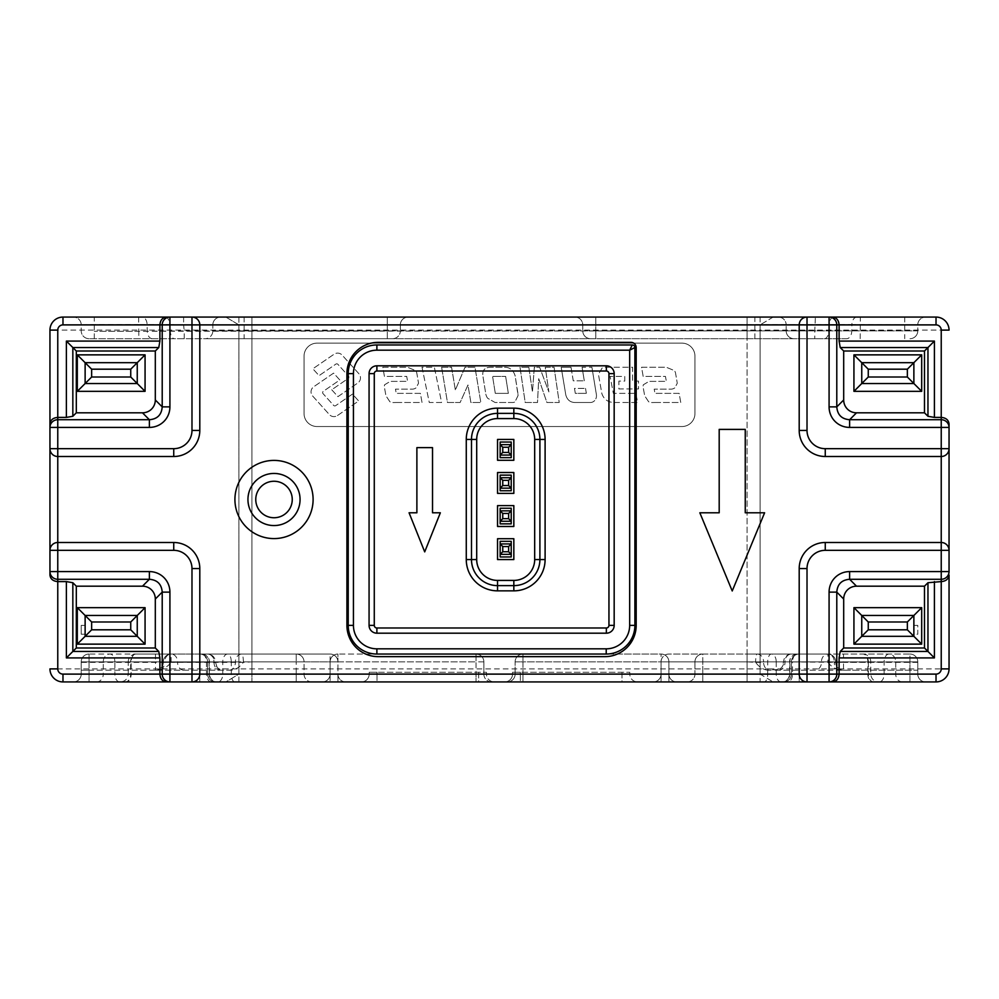 <?xml version="1.0" encoding="UTF-8"?>
<svg xmlns="http://www.w3.org/2000/svg" width="999" height="999" viewBox="0 0 999 999"><rect width="100%" height="100%" fill="white"/><g stroke="black" fill="none" stroke-linecap="round" stroke-linejoin="round"><path stroke-width="0.75" stroke-dasharray="5 3.75" d="M606.218 648.826A23.452 23.452 0 0 0 629.67 625.374L629.67 350.174L376.885 350.174A23.452 23.452 0 0 0 353.434 373.626L353.434 625.374A23.452 23.452 0 0 0 376.885 648.826L606.218 648.826L606.218 654.045A28.671 28.671 0 0 0 634.889 625.374L634.889 347.565L629.67 350.174M378.184 656.643A31.269 31.269 0 0 1 346.915 625.374L346.915 373.626A31.269 31.269 0 0 1 378.184 342.357L630.981 342.357A5.207 5.207 0 0 1 636.188 347.565L636.188 625.374A31.269 31.269 0 0 1 604.919 656.643L378.184 656.643M824.512 338.698A7.817 4.133 -90 0 0 828.633 331.293L829.382 324.488L851.885 324.488L851.747 331.293A7.817 5.07 90 0 1 846.677 338.698L205.007 338.698L251.923 338.698L251.923 330.881L387.312 330.881L387.312 324.887L238.886 324.887L225.861 317.07L251.923 317.07L220.654 317.07L408.154 317.07L169.917 317.07M846.677 338.698L89.036 338.698L392.52 338.698L251.923 338.698L251.923 324.887L760.114 324.887L251.923 324.887L251.923 330.881L212.824 330.881L212.824 324.887L212.824 330.881A7.817 7.817 0 0 1 205.007 338.698A7.817 7.817 0 0 0 212.824 330.881L747.077 330.881L747.077 324.887L595.791 324.887L829.382 324.488A7.817 4.158 90 0 1 833.528 317.07L73.402 317.07L138.674 317.07L138.674 324.488L169.618 324.488L170.367 331.293A7.817 4.133 90 0 0 174.488 338.698M582.767 324.887L582.767 330.881L582.767 324.887A7.817 7.817 0 0 0 574.949 317.07L595.791 317.07L574.949 317.07A7.817 7.817 0 0 1 582.767 324.887L595.791 324.887L595.791 330.881L595.791 324.887L582.767 324.887A7.817 7.817 0 0 0 574.949 317.07A7.817 7.817 0 0 1 582.767 324.887M152.323 338.698A7.817 5.07 -90 0 1 147.253 331.293L147.115 324.488A7.817 5.07 -90 0 0 142.045 317.07L138.674 317.07M829.083 317.07L225.861 317.07L238.886 324.887L747.077 324.887L747.077 330.881L786.176 330.881L786.176 324.887L786.176 330.881A7.817 7.817 0 0 0 793.993 338.698A7.817 7.817 0 0 1 786.176 330.881L747.077 330.881L747.077 338.698L747.077 330.881L582.767 330.881A7.817 7.817 0 0 0 590.584 338.698A7.817 7.817 0 0 1 582.767 330.881L595.791 330.881L595.791 338.698L595.791 330.881L814.784 330.881L814.784 338.698M183.616 317.07L183.616 324.887L169.618 324.488A7.817 4.158 -90 0 0 165.472 317.07L142.045 317.07M96.541 681.93A7.817 6.731 -90 0 0 103.272 674.113L81.219 674.113L89.036 674.113L81.219 674.113L81.219 661.862L89.036 661.862L89.036 674.113L89.036 661.862L199.8 661.862L199.8 674.113L89.036 674.113L89.036 681.93L89.036 674.113L81.219 674.113A7.817 7.817 0 0 1 73.402 681.93L215.434 681.93A7.817 7.817 0 0 1 207.617 674.113L207.617 661.862A7.817 7.817 0 0 0 199.8 654.045L89.036 654.045A7.817 7.817 0 0 0 81.219 661.862L81.219 670.204L89.036 670.204L81.219 670.204L81.219 674.113L81.219 661.862L81.219 674.113A7.817 7.817 0 0 1 73.402 681.93A7.817 7.817 0 0 0 81.219 674.113A7.817 7.817 0 0 1 73.402 681.93L330.107 681.93L238.886 681.93L238.886 330.107L49.95 330.107A13.024 13.024 0 0 1 62.974 317.07L936.026 317.07A13.024 13.024 0 0 1 949.05 330.107L760.114 330.107L760.114 681.93L773.139 681.93L653.259 681.93L925.598 681.93L687.137 681.93L702.772 681.93L702.772 674.113L702.772 681.93L760.114 681.93L760.114 674.113L773.139 681.93L760.114 674.113L760.114 324.887L760.114 674.113L251.923 674.113L867.844 674.113A7.817 4.883 -90 0 0 872.726 681.93M747.077 317.07L251.923 317.07L773.139 317.07L747.077 317.07L747.077 324.887L786.176 324.887L747.077 324.887L747.077 317.07L747.077 674.113L747.077 317.07M856.955 317.07A7.817 5.07 90 0 0 851.885 324.488L917.781 324.887L917.781 330.881L917.781 324.887A7.817 7.817 0 0 1 925.598 317.07A7.817 7.817 0 0 0 917.781 324.887L81.219 324.887L81.219 330.881L81.219 324.887L94.256 324.488L138.674 324.488L138.811 331.293L94.256 331.293L754.894 330.881L754.894 317.07M234.927 681.93A7.817 3.646 90 0 1 231.281 674.113L231.281 661.862L304.046 661.862L238.886 661.862L238.886 674.113L238.886 324.887L238.886 674.113L296.228 674.113L296.228 681.93L296.228 661.862L296.228 674.113L304.046 674.113L251.923 674.113L251.923 681.93L251.923 317.07L251.923 324.887L212.824 324.887A7.817 7.817 0 0 1 220.654 317.07A7.817 7.817 0 0 0 212.824 324.887L251.923 324.887L251.923 674.113L238.886 674.113L225.861 681.93L747.077 681.93L225.861 681.93L238.886 674.113L330.107 674.113L330.107 661.862L337.924 661.862L330.107 661.862A7.817 7.817 0 0 1 337.924 654.045A7.817 7.817 0 0 0 330.107 661.862L330.107 674.113L476.048 674.113L476.048 681.93L476.048 674.113L337.924 674.113L337.924 681.93L337.924 674.113L330.107 674.113L330.107 681.93L330.107 674.113L337.924 674.113L337.924 661.862L483.866 661.862A7.817 7.817 0 0 0 476.048 654.045L337.924 654.045L476.048 654.045A7.817 7.817 0 0 1 483.866 661.862L476.048 661.862L476.048 674.113L483.866 674.113L483.866 661.862L483.866 674.113A7.817 7.817 0 0 0 491.683 681.93L476.048 681.93L491.683 681.93A7.817 7.817 0 0 1 483.866 674.113L476.048 674.113L476.048 661.862L337.924 661.862A7.817 7.817 0 0 0 330.107 654.045L199.8 654.045A7.817 7.817 0 0 1 207.617 661.862L207.617 674.113A7.817 7.817 0 0 0 215.434 681.93L126.274 681.93A7.817 4.883 90 0 0 131.156 674.113L131.156 661.862A7.817 4.883 -90 0 1 136.039 654.045L296.228 654.045A7.817 7.817 0 0 1 304.046 661.862L304.046 674.113A7.817 7.817 0 0 0 311.863 681.93L296.228 681.93L311.863 681.93A7.817 7.817 0 0 1 304.046 674.113L304.046 661.862A7.817 7.817 0 0 0 296.228 654.045L330.107 654.045A7.817 7.817 0 0 1 337.924 661.862L337.924 674.113A7.817 7.817 0 0 0 345.741 681.93L330.107 681.93L345.741 681.93A7.817 7.817 0 0 1 337.924 674.113L330.107 674.113L330.107 661.862L330.107 674.113A7.817 7.817 0 0 1 322.29 681.93L476.048 681.93L322.29 681.93A7.817 7.817 0 0 0 330.107 674.113L89.036 674.113L89.036 670.204L157.592 670.204C163.049 669.442 167.57 666.832 171.129 662.374L163.312 661.862A7.817 7.817 0 0 1 171.129 654.045A7.817 7.817 0 0 0 163.312 661.862L163.312 662.374A7.817 7.817 0 0 1 155.494 670.204A7.817 7.817 0 0 0 163.312 662.374L243.344 662.374C240.147 666.783 236.214 669.38 231.556 670.204L155.494 670.204A7.817 7.817 0 0 0 163.312 662.374L81.219 662.374M216.696 681.93A7.817 7.555 90 0 1 209.141 674.113L207.617 674.113A7.817 7.817 0 0 0 215.434 681.93A7.817 7.817 0 0 1 207.617 674.113L199.8 674.113L199.8 661.862L207.617 661.862A7.817 7.817 0 0 0 199.8 654.045A7.817 7.817 0 0 1 207.617 661.862L207.617 674.113L207.617 661.862A7.817 7.817 0 0 0 199.8 654.045L199.8 661.862L89.036 661.862L89.036 670.204L157.592 670.204M231.556 670.204L155.494 670.204A7.817 7.817 0 0 0 163.312 662.374A7.817 7.817 0 0 1 155.494 670.204A7.817 7.817 0 0 0 163.312 662.374L177.56 661.862A7.817 6.419 -90 0 0 171.129 654.045A7.817 7.817 0 0 0 163.312 661.862A7.817 7.817 0 0 1 171.129 654.045A7.817 6.419 -90 0 0 164.71 661.862L330.107 661.862A7.817 7.817 0 0 1 337.924 654.045L337.924 661.862L337.924 654.045M770.391 668.893L49.95 668.893A13.024 13.024 0 0 0 62.974 681.93L936.026 681.93A13.024 13.024 0 0 0 949.05 668.893L770.391 668.893M949.05 571.59L949.05 427.41M49.95 427.41L49.95 571.59M949.05 550.324C948.575 545.579 945.966 542.969 941.233 542.494L825.261 542.494A26.061 26.061 0 0 0 799.2 568.556L799.2 674.113C799.675 678.845 802.284 681.455 807.017 681.93M661.076 681.93L507.317 681.93L676.71 681.93L661.076 681.93L661.076 661.862L661.076 674.113A7.817 7.817 0 0 1 653.259 681.93A7.817 7.817 0 0 0 661.076 674.113L668.893 674.113A7.817 7.817 0 0 0 676.71 681.93A7.817 7.817 0 0 1 668.893 674.113L668.893 661.862L668.893 674.113L661.076 674.113L661.076 661.862A7.817 7.817 0 0 1 668.893 654.045L702.772 654.045A7.817 7.817 0 0 0 694.954 661.862L694.954 674.113L694.954 661.862A7.817 7.817 0 0 1 702.772 654.045A7.817 7.817 0 0 0 694.954 661.862L702.772 661.862L702.772 674.113L760.114 674.113L760.114 661.862L694.954 661.862A7.817 7.817 0 0 1 702.772 654.045L702.772 661.862L747.077 661.862L747.077 681.93L925.598 681.93L909.964 681.93L909.964 674.113L909.964 681.93L799.2 681.93L799.2 674.113L909.964 674.113L668.893 674.113L668.893 661.862A7.817 7.817 0 0 0 661.076 654.045L522.952 654.045L661.076 654.045A7.817 7.817 0 0 1 668.893 661.862L522.952 661.862L522.952 674.113L661.076 674.113L522.952 674.113L522.952 681.93L522.952 674.113L515.134 674.113L515.134 661.862L515.134 674.113A7.817 7.817 0 0 1 507.317 681.93A7.817 7.817 0 0 0 515.134 674.113L522.952 674.113L522.952 661.862L515.134 661.862A7.817 7.817 0 0 1 522.952 654.045A7.817 7.817 0 0 0 515.134 661.862L661.076 661.862L661.076 681.93M125.312 681.93L238.886 681.93L238.886 674.113L130.669 674.113A7.817 5.37 -90 0 1 125.312 681.93L126.274 681.93M512.524 674.113L629.807 674.113A7.817 7.817 0 0 0 637.624 681.93A7.817 7.817 0 0 1 629.807 674.113L621.99 674.113L621.99 681.93L504.707 681.93L637.624 681.93L621.99 681.93L621.99 674.113L520.354 674.113L520.354 681.93L520.354 674.113L512.524 674.113A7.817 7.817 0 0 1 504.707 681.93A7.817 7.817 0 0 0 512.524 674.113L512.524 672.29L520.354 672.29L512.524 672.29L512.524 674.113A7.817 7.817 0 0 1 504.707 681.93M369.193 674.113L486.476 674.113A7.817 7.817 0 0 0 494.293 681.93A7.817 7.817 0 0 1 486.476 674.113L478.646 674.113L478.646 681.93L361.376 681.93L494.293 681.93L478.646 681.93L478.646 674.113L377.01 674.113L377.01 681.93L377.01 674.113L369.193 674.113A7.817 7.817 0 0 1 361.376 681.93A7.817 7.817 0 0 0 369.193 674.113L369.193 672.29L377.01 672.29L369.193 672.29L369.193 674.113A7.817 7.817 0 0 1 361.376 681.93M840.721 670.204A7.817 6.419 -90 0 1 834.29 662.374L835.688 662.374A7.817 7.817 0 0 0 843.506 670.204L843.506 662.374L785.014 661.862A7.817 6.419 -90 0 1 791.433 654.045A7.817 6.656 -90 0 0 784.777 661.862L835.688 661.862A7.817 7.817 0 0 0 827.871 654.045A7.817 7.817 0 0 1 835.688 661.862L834.29 661.862A7.817 6.419 90 0 0 827.871 654.045L668.893 654.045A7.817 7.817 0 0 0 661.076 661.862L835.688 661.862A7.817 7.817 0 0 0 827.871 654.045A7.817 7.817 0 0 1 835.688 661.862L835.688 662.374A7.817 7.817 0 0 0 843.506 670.204A7.817 7.817 0 0 1 835.688 662.374L909.964 661.862L791.383 661.862A7.817 7.817 0 0 1 799.2 654.045L827.871 654.045A7.817 7.817 0 0 1 835.688 661.862L835.688 662.374A7.817 7.817 0 0 0 843.506 670.204L917.781 670.204L917.781 661.862A7.817 7.817 0 0 0 909.964 654.045L799.2 654.045A7.817 7.817 0 0 0 791.383 661.862L791.383 674.113A7.817 7.817 0 0 1 783.566 681.93A7.817 7.817 0 0 0 791.383 674.113A7.817 7.817 0 0 1 783.566 681.93A7.817 7.817 0 0 0 791.383 674.113L791.383 661.862A7.817 7.817 0 0 1 799.2 654.045A7.817 7.817 0 0 0 791.383 661.862L791.383 674.113L791.383 661.862L784.777 661.862L782.205 666.87L779.582 669.392L767.444 670.204L843.506 670.204A7.817 7.817 0 0 1 835.688 662.374L835.688 661.862A7.817 7.817 0 0 0 827.871 654.045L747.077 654.045L747.077 661.862L767.719 661.862L767.719 674.113L747.077 674.113L747.077 681.93L747.077 674.113L747.077 681.93L773.139 681.93M807.017 317.07C802.284 317.545 799.675 320.155 799.2 324.887L799.2 430.444A26.061 26.061 0 0 0 825.261 456.506L941.233 456.506C945.966 456.031 948.575 453.421 949.05 448.676M89.036 681.93L89.036 674.113L199.8 674.113L199.8 681.93L199.8 568.556A26.061 26.061 0 0 0 173.739 542.494L57.767 542.494C53.034 542.969 50.425 545.579 49.95 550.324M49.95 448.676C50.425 453.421 53.034 456.031 57.767 456.506L173.739 456.506A26.061 26.061 0 0 0 199.8 430.444L199.8 324.887C199.325 320.155 196.716 317.545 191.983 317.07M745.254 512.787L764.61 512.787L732.23 590.971L699.837 512.787L719.193 512.787L719.193 429.395L745.254 429.395L745.254 512.787M215.434 681.93A7.817 7.817 0 0 1 207.617 674.113L199.8 674.113C199.325 678.845 196.716 681.455 191.983 681.93M773.139 317.07L760.114 324.887L773.139 317.07M687.137 681.93A7.817 7.817 0 0 0 694.954 674.113A7.817 7.817 0 0 1 687.137 681.93A7.817 7.817 0 0 0 694.954 674.113L702.772 674.113L694.954 674.113M767.444 670.204C762.786 669.38 758.853 666.783 755.656 662.374L747.077 661.862L747.077 654.045L702.772 654.045L702.772 674.113L799.2 674.113L799.2 681.93M238.886 654.045L238.886 661.862L130.669 661.862A7.817 5.37 -90 0 1 136.039 654.045L171.129 654.045A7.817 7.817 0 0 0 163.312 661.862A7.817 7.817 0 0 1 171.129 654.045L89.036 654.045A7.817 7.817 0 0 0 81.219 661.862A7.817 7.817 0 0 1 89.036 654.045A7.817 7.817 0 0 0 81.219 661.862A7.817 7.817 0 0 1 89.036 654.045L89.036 661.862L89.036 654.045L89.036 661.862L81.219 661.862L155.494 661.862L155.494 670.204A7.817 7.817 0 0 0 163.312 662.374M211.363 681.93A7.817 4.883 -90 0 1 206.481 674.113L206.481 661.862A7.817 4.883 90 0 0 201.598 654.045A7.817 7.555 90 0 1 209.141 661.862L114.873 661.862L114.873 674.113L209.415 674.113L209.141 661.862L199.8 661.862L199.8 654.045A7.817 7.817 0 0 1 207.617 661.862L214.223 661.862A7.817 6.656 90 0 0 207.567 654.045A7.817 6.419 90 0 1 213.986 661.862L215.384 661.862L214.223 662.374L217.083 667.245L219.418 669.392L222.203 670.204M843.506 670.204A7.817 7.817 0 0 1 835.688 662.374L827.871 662.374L827.871 654.045L909.964 654.045L909.964 661.862L917.781 661.862L909.964 661.862L909.964 674.113L917.781 674.113L909.964 674.113L909.964 654.045A7.817 7.817 0 0 1 917.781 661.862L917.781 674.113A7.817 7.817 0 0 0 925.598 681.93A7.817 7.817 0 0 1 917.781 674.113A7.817 7.817 0 0 0 925.598 681.93A7.817 7.817 0 0 1 917.781 674.113L917.781 661.862A7.817 7.817 0 0 0 909.964 654.045A7.817 7.817 0 0 1 917.781 661.862L917.781 674.113L917.781 670.204L776.797 670.204M827.871 662.374C831.43 666.832 835.951 669.442 841.408 670.204M681.93 343.132L317.07 343.132A13.024 13.024 0 0 0 304.046 356.168A13.024 13.024 0 0 1 317.07 343.132L681.93 343.132A13.024 13.024 0 0 1 694.954 356.168L694.954 413.499A13.024 13.024 0 0 1 681.93 426.536L317.07 426.536A13.024 13.024 0 0 1 304.046 413.499A13.024 13.024 0 0 0 317.07 426.536L681.93 426.536A13.024 13.024 0 0 0 694.954 413.499L694.954 356.168A13.024 13.024 0 0 0 681.93 343.132M304.046 356.168L304.046 413.499L304.046 356.168M495.292 393.356L508.341 393.356L495.292 393.356L492.582 376.398L505.631 376.398L492.582 376.398L495.292 393.356M505.631 376.398L508.341 393.356L505.631 376.398M575.312 393.356L574.487 388.399L585.526 388.399L574.487 388.399L575.312 393.356L586.338 393.356L575.312 393.356M585.526 388.399L586.338 393.356L585.526 388.399M331.743 389.76L337.937 396.64L357.804 382.992A6.194 6.194 0 0 0 358.903 373.738L342.158 355.132A6.144 6.144 0 0 0 334.116 354.183L312.862 368.781L319.056 375.649L335.889 364.098A1.548 1.548 0 0 1 337.912 364.335L348.526 376.111A1.548 1.548 0 0 1 348.251 378.421L331.743 389.76L337.937 396.64L357.804 382.992A6.194 6.194 0 0 0 358.903 373.738L342.158 355.132A6.144 6.144 0 0 0 334.116 354.183L312.862 368.781L319.056 375.649L335.889 364.098A1.548 1.548 0 0 1 337.912 364.335L348.526 376.111A1.548 1.548 0 0 1 348.251 378.421L331.743 389.76M395.866 402.51L422.015 402.51L420.404 393.356L396.216 393.356L395.479 389.135L412.3 389.135A6.156 6.156 0 0 0 416.171 387.762L418.531 383.204L416.82 373.164A5.37 5.37 0 0 0 415.572 370.567L407.492 367.232L382.817 367.232L384.428 376.398L406.705 376.398L407.592 381.343L390.222 381.393L384.565 384.802A7.492 7.492 0 0 0 384.403 386.988A3.871 3.871 0 0 1 384.49 387.637L385.951 395.804L389.86 401.698A6.356 6.356 0 0 0 391.458 402.335A7.867 7.867 0 0 0 393.456 402.56L395.866 402.51L393.456 402.56A7.867 7.867 0 0 1 391.458 402.335A6.356 6.356 0 0 1 389.86 401.698L385.951 395.804L384.49 387.637A3.871 3.871 0 0 0 384.403 386.988A7.492 7.492 0 0 1 384.565 384.802L390.222 381.393L407.592 381.343L406.705 376.398L384.428 376.398L382.817 367.232L407.492 367.232L415.572 370.567A5.37 5.37 0 0 1 416.82 373.164L418.531 383.204L416.171 387.762A6.156 6.156 0 0 1 412.3 389.135L395.479 389.135L396.216 393.356L420.404 393.356L422.015 402.51L395.866 402.51M422.015 367.232L429.27 402.51L441.62 402.51L434.353 367.232L422.015 367.232L429.27 402.51L441.62 402.51L434.353 367.232L422.015 367.232M441.62 367.232L447.465 402.51L460.139 402.51L467.969 384.965L470.879 402.51L480.819 402.51L474.975 367.232L465.022 367.232L455.344 390.01L451.56 367.232L441.62 367.232L447.465 402.51L460.139 402.51L467.969 384.965L470.879 402.51L480.819 402.51L474.975 367.232L465.022 367.232L455.344 390.01L451.56 367.232L441.62 367.232M517.919 393.444L515.272 376.598A8.979 8.979 0 0 0 514.872 375.037C513.074 370.03 509.802 367.432 505.057 367.232L490.746 367.232C485.477 367.345 482.817 369.618 482.779 374.038L482.779 375.324A41.196 41.196 0 0 1 482.954 376.298L485.776 393.931A7.492 7.492 0 0 0 486.326 395.779A7.492 7.492 0 0 0 487.724 398.289L495.117 402.51L512.587 402.51A5.082 5.082 0 0 0 514.947 401.935L518.069 395.554L515.272 376.598A8.979 8.979 0 0 0 514.872 375.037C513.074 370.03 509.802 367.432 505.057 367.232L490.746 367.232C485.477 367.345 482.817 369.618 482.779 374.038L482.779 375.324A41.196 41.196 0 0 1 482.954 376.298L485.776 393.931A7.492 7.492 0 0 0 486.326 395.779A7.492 7.492 0 0 0 487.724 398.289L495.117 402.51L512.587 402.51A5.082 5.082 0 0 0 514.947 401.935L518.069 395.554L517.919 393.456M614.048 402.51L637.637 402.51L635.864 393.356L613.349 393.356L610.089 376.398L624.762 376.398L624.762 381.094L618.881 381.094L618.881 388.936L638.486 388.936L638.486 381.094L632.604 381.094L632.604 367.232L604.982 367.232A6.943 6.943 0 0 0 602.285 367.782L598.426 374.288L601.785 393.131A7.817 7.817 0 0 0 602.272 394.73C604.432 399.725 608.354 402.31 614.048 402.51L637.637 402.51L635.864 393.356L613.349 393.356L610.089 376.398L624.762 376.398L624.762 381.094L618.881 381.094L618.881 388.936L638.486 388.936L638.486 381.094L632.604 381.094L632.604 367.232L604.982 367.232A6.943 6.943 0 0 0 602.285 367.782L598.426 374.288L601.785 393.131A7.817 7.817 0 0 0 602.272 394.73C604.432 399.725 608.354 402.31 614.048 402.51M654.595 402.51L680.756 402.51L679.133 393.356L654.944 393.356L654.208 389.135L671.041 389.135A6.156 6.156 0 0 0 674.912 387.762L677.272 383.204L675.561 373.164A5.37 5.37 0 0 0 674.313 370.567L666.233 367.232L641.545 367.232L643.169 376.398L665.446 376.398L666.333 381.343L648.95 381.393L643.306 384.802A7.492 7.492 0 0 0 643.131 386.988A3.871 3.871 0 0 1 643.219 387.637L644.692 395.804L648.588 401.698A6.356 6.356 0 0 0 650.187 402.335A7.867 7.867 0 0 0 652.197 402.56L654.595 402.51L652.197 402.56A7.867 7.867 0 0 1 650.187 402.335A6.356 6.356 0 0 1 648.588 401.698L644.692 395.804L643.219 387.637A3.871 3.871 0 0 0 643.131 386.988A7.492 7.492 0 0 1 643.294 384.802L648.95 381.393L666.333 381.343L665.446 376.398L643.169 376.398L641.545 367.232L666.233 367.232L674.313 370.567A5.37 5.37 0 0 1 675.561 373.164L677.272 383.204L674.912 387.762A6.156 6.156 0 0 1 671.041 389.135L654.208 389.135L654.944 393.356L679.133 393.356L680.756 402.51L654.595 402.51M571.028 367.232L561.188 367.232L565.784 394.867C566.858 398.826 569.018 401.236 572.265 402.122C569.018 401.236 566.858 398.826 565.784 394.867L561.188 367.232L571.028 367.232L573.264 380.856L584.303 380.856L573.264 380.856L571.028 367.232M582.067 367.232L584.303 380.856L582.067 367.232L591.908 367.232L582.067 367.232M596.278 393.893L591.908 367.232L596.278 393.893A15.16 15.16 0 0 0 596.465 394.955A15.16 15.16 0 0 1 596.291 393.893M596.465 395.941L596.465 394.955L596.465 395.941A7.018 7.018 0 0 1 595.242 399.837A7.018 7.018 0 0 0 596.465 395.941M590.284 402.51A5.932 5.932 0 0 0 595.242 399.837A5.932 5.932 0 0 1 590.284 402.51L575.911 402.51L590.284 402.51M572.252 402.135A12.05 12.05 0 0 0 575.911 402.497A12.05 12.05 0 0 1 572.252 402.135M528.821 367.232L520.017 367.232L525.199 402.51L537.512 402.51L538.723 378.696L546.915 402.51L559.228 402.51L554.058 367.232L545.242 367.232L548.876 391.92L539.622 367.232L534.328 367.232L532.455 391.92L528.821 367.232L520.017 367.232L525.199 402.51L537.512 402.51L538.723 378.696L546.915 402.51L559.228 402.51L554.058 367.232L545.242 367.232L548.876 391.92L539.622 367.232L534.328 367.232L532.455 391.92L528.821 367.232M337.462 415.534L358.678 400.974L352.485 394.093L335.652 405.656A1.548 1.548 0 0 1 333.629 405.407L323.027 393.631A1.548 1.548 0 0 1 323.301 391.321L339.797 379.982L333.604 373.114L313.736 386.75A6.194 6.194 0 0 0 312.637 396.004L329.358 414.573A6.194 6.194 0 0 0 337.462 415.534L358.678 400.974L352.485 394.093L335.652 405.656A1.548 1.548 0 0 1 333.629 405.407L323.027 393.631A1.548 1.548 0 0 1 323.301 391.321L339.797 379.982L333.604 373.114L313.736 386.75A6.194 6.194 0 0 0 312.637 396.004L329.358 414.573A6.194 6.194 0 0 0 337.462 415.534M629.807 674.113L629.807 672.29L520.354 672.29L629.807 672.29L629.807 674.113M486.476 674.113L486.476 672.29L377.01 672.29L486.476 672.29L486.476 674.113M400.337 324.887L400.337 330.881L400.337 324.887L387.312 324.887L387.312 330.881L184.216 330.881L183.616 324.887L400.337 324.887A7.817 7.817 0 0 1 408.154 317.07A7.817 7.817 0 0 0 400.337 324.887A7.817 7.817 0 0 1 408.154 317.07M754.894 338.698L754.894 330.881L917.781 330.881A7.817 7.817 0 0 1 909.964 338.698A7.817 7.817 0 0 0 917.781 330.881L814.784 330.881L815.384 317.07M184.216 338.698L184.216 330.881L138.811 331.293L138.811 338.698M778.346 317.07A7.817 7.817 0 0 1 786.176 324.887A7.817 7.817 0 0 0 778.346 317.07A7.817 7.817 0 0 1 786.176 324.887M860.189 338.698L860.326 317.07M81.219 324.887A7.817 7.817 0 0 0 73.402 317.07A7.817 7.817 0 0 1 81.219 324.887M89.036 338.698A7.817 7.817 0 0 1 81.219 330.881A7.817 7.817 0 0 0 89.036 338.698M392.52 338.698A7.817 7.817 0 0 0 400.337 330.881L387.312 330.881L400.337 330.881A7.817 7.817 0 0 1 392.52 338.698A7.817 7.817 0 0 0 400.337 330.881M274.013 525.561A26.061 26.061 0 0 0 296.578 486.476A26.061 26.061 0 0 0 251.436 486.476A26.061 26.061 0 0 0 274.013 525.561M85.127 362.674L85.127 383.529L137.25 383.529L137.25 362.674L85.127 362.674M137.25 636.326L85.127 636.326L85.127 615.471L137.25 615.471L137.25 636.326M913.873 362.674L913.873 383.529L861.75 383.529L861.75 362.674L913.873 362.674M913.873 615.471L913.873 636.326L861.75 636.326L861.75 615.471L913.873 615.471M416.883 512.787L416.883 447.639L432.53 447.639L432.53 512.787L440.347 512.787L424.7 551.885L409.066 512.787L416.883 512.787M376.885 627.984A2.61 2.61 0 0 1 374.275 625.374L374.275 373.626A2.61 2.61 0 0 1 376.885 371.016L606.356 371.016A2.61 2.61 0 0 1 608.953 373.626L608.953 625.374A2.61 2.61 0 0 1 606.356 627.984L376.885 627.984M497.539 585.626L513.836 585.626A26.061 26.061 0 0 0 539.897 559.565L539.897 439.435A26.061 26.061 0 0 0 513.836 413.374L497.539 413.374M471.491 439.435L471.491 559.565M497.539 460.277L497.539 439.435L513.836 439.435L513.836 460.277L497.539 460.277M497.539 559.565L497.539 538.723L513.836 538.723L513.836 559.565L497.539 559.565M497.539 505.619L513.836 505.619L513.836 526.473L497.539 526.473L497.539 505.619M497.539 472.527L513.836 472.527L513.836 493.381L497.539 493.381L497.539 472.527M632.28 344.955A2.61 2.61 0 0 1 634.889 347.565A2.61 2.61 0 0 0 632.28 344.955L376.885 344.955A28.671 28.671 0 0 0 348.214 373.626L348.214 625.374A28.671 28.671 0 0 0 376.885 654.045L606.218 654.045A28.671 28.671 0 0 0 634.889 625.374L629.67 625.374M511.226 455.069L511.226 444.642L500.149 444.642L511.226 444.642L500.149 444.642L500.149 455.069L511.226 455.069L500.149 455.069L500.149 457.667L511.226 457.667L511.226 455.069L500.149 455.069M500.149 444.642L500.149 442.033L511.226 442.033L511.226 444.642M511.226 554.358L511.226 543.931L500.149 543.931L511.226 543.931L500.149 543.931L500.149 554.358L511.226 554.358L500.149 554.358L500.149 556.967L511.226 556.967L511.226 554.358L500.149 554.358M500.149 543.931L500.149 541.333L511.226 541.333L511.226 543.931M511.226 510.839L500.149 510.839L500.149 521.266L511.226 521.266L511.226 508.229L500.149 508.229L500.149 510.839L511.226 510.839L500.149 510.839M511.226 488.161L511.226 477.734L500.149 477.734L511.226 477.734L500.149 477.734L500.149 488.161L511.226 488.161L500.149 488.161L500.149 490.771L511.226 490.771L511.226 488.161L500.149 488.161M500.149 477.734L500.149 475.137L511.226 475.137L511.226 477.734M511.226 521.266L500.149 521.266L511.226 521.266L511.226 523.863L500.149 523.863L500.149 521.266M913.873 634.228L913.873 625.374L917.781 625.374L917.781 634.228L913.873 634.228L913.873 625.374L917.781 625.374L917.781 634.228M85.127 625.374L85.127 634.228L85.127 625.374L81.219 625.374L85.127 625.374M81.219 634.228L81.219 625.374L81.219 634.228L85.127 634.228M171.129 662.374L171.129 654.045A7.817 7.817 0 0 0 163.312 661.862L213.986 661.862L177.56 662.374A7.817 6.419 90 0 0 183.978 670.204M760.114 317.07L760.114 330.107L238.886 330.107L238.886 317.07M244.106 317.07L244.106 338.698M873.688 681.93A7.817 5.37 -90 0 1 868.331 674.113L868.331 661.862L760.114 661.862L760.114 654.045M781.131 681.93A7.817 4.883 90 0 1 776.235 674.113L776.235 661.862L868.331 661.862A7.817 5.37 90 0 0 862.961 654.045A7.817 4.883 90 0 1 867.844 661.862L867.844 674.113L767.719 674.113A7.817 3.646 90 0 1 764.073 681.93L747.077 681.93M767.719 661.862L776.235 661.862A7.817 4.883 -90 0 0 771.353 654.045A7.817 3.646 90 0 0 767.719 661.862M515.134 674.113A7.817 7.817 0 0 1 507.317 681.93M668.893 661.862A7.817 7.817 0 0 0 661.076 654.045A7.817 7.817 0 0 1 668.893 661.862L668.893 674.113L747.077 674.113L747.077 661.862L661.076 661.862L661.076 654.045L661.076 661.862L668.893 661.862M522.952 654.045L522.952 661.862L522.952 654.045A7.817 7.817 0 0 0 515.134 661.862M483.866 674.113A7.817 7.817 0 0 0 491.683 681.93M330.107 674.113A7.817 7.817 0 0 1 322.29 681.93M476.048 654.045L476.048 661.862L476.048 654.045A7.817 7.817 0 0 1 483.866 661.862A7.817 7.817 0 0 0 476.048 654.045M304.046 674.113A7.817 7.817 0 0 0 311.863 681.93M136.039 654.045A7.817 7.817 0 0 0 128.222 661.862L130.669 661.862L130.669 674.113L128.222 674.113C127.797 678.808 125.2 681.418 120.404 681.93M207.617 674.113L251.923 674.113L251.923 661.862L251.923 674.113L128.222 674.113L128.222 661.862L222.765 661.862L222.765 674.113A7.817 4.883 -90 0 1 217.869 681.93M222.765 661.862L231.281 661.862A7.817 3.646 -90 0 0 227.647 654.045A7.817 4.883 90 0 0 222.765 661.862M296.228 654.045L296.228 661.862L296.228 654.045A7.817 7.817 0 0 1 304.046 661.862M330.107 661.862L330.107 654.045A7.817 7.817 0 0 1 337.924 661.862A7.817 7.817 0 0 0 330.107 654.045L330.107 661.862L337.924 661.862L251.923 661.862L251.923 654.045L251.923 661.862L243.344 662.374M89.036 654.045A7.817 7.817 0 0 0 81.219 661.862L103.272 661.862A7.817 6.731 90 0 1 109.99 654.045A7.817 4.883 -90 0 1 114.873 661.862L103.272 661.862L103.272 674.113L114.873 674.113A7.817 4.883 90 0 0 119.755 681.93M81.219 674.113A7.817 7.817 0 0 1 73.402 681.93M337.924 674.113A7.817 7.817 0 0 0 345.741 681.93M228.983 670.204A7.817 6.419 -90 0 0 235.402 662.374L235.402 661.862A7.817 6.419 90 0 1 241.833 654.045A7.817 1.511 -90 0 1 243.344 661.862L164.71 662.374A7.817 6.419 -90 0 1 158.279 670.204M155.494 654.045L155.494 661.862L163.312 661.862M214.223 662.374L213.986 662.374A7.817 6.419 -90 0 0 220.417 670.204M835.688 661.862A7.817 7.817 0 0 0 827.871 654.045A7.817 6.419 90 0 0 821.44 661.862L821.44 662.374A7.817 6.419 -90 0 1 815.022 670.204M917.781 662.374L843.506 662.374L843.506 654.045M668.893 681.93L668.893 674.113L668.893 681.93M757.167 654.045A7.817 6.419 -90 0 1 763.598 661.862L755.656 661.862A7.817 1.511 90 0 1 757.167 654.045M755.656 662.374L763.598 662.374A7.817 6.419 90 0 0 770.017 670.204M661.076 674.113L668.893 674.113L661.076 674.113A7.817 7.817 0 0 1 653.259 681.93M661.076 661.862A7.817 7.817 0 0 1 668.893 654.045M902.459 681.93A7.817 6.731 -90 0 1 895.728 674.113L917.781 674.113A7.817 7.817 0 0 0 925.598 681.93A7.817 7.817 0 0 1 917.781 674.113L909.964 674.113L909.964 681.93M782.304 681.93A7.817 7.555 90 0 0 789.859 674.113L789.859 661.862L909.964 661.862L909.964 674.113L799.2 674.113L799.2 654.045A7.817 7.817 0 0 0 791.383 661.862A7.817 7.817 0 0 1 799.2 654.045L799.2 674.113L789.585 674.113L895.728 674.113L895.728 661.862L792.519 661.862L792.519 674.113A7.817 4.883 90 0 1 787.637 681.93M778.583 670.204A7.817 6.419 90 0 0 785.014 662.374L784.777 662.374M917.781 661.862L909.964 661.862L909.964 654.045A7.817 7.817 0 0 1 917.781 661.862L895.728 661.862A7.817 6.731 -90 0 0 889.01 654.045A7.817 4.883 90 0 0 884.127 661.862L884.127 674.113A7.817 4.883 -90 0 1 879.245 681.93M792.519 661.862L789.859 661.862A7.817 7.555 -90 0 1 797.402 654.045A7.817 4.883 -90 0 0 792.519 661.862M791.383 674.113A7.817 7.817 0 0 1 783.566 681.93M799.2 654.045A7.817 7.817 0 0 0 791.383 661.862M621.99 674.113L621.99 672.29L621.99 674.113M520.354 674.113L520.354 672.29L520.354 674.113M478.646 674.113L478.646 672.29L478.646 674.113M377.01 674.113L377.01 672.29L377.01 674.113M904.744 317.07L904.744 338.698M94.256 338.698L94.256 317.07M595.791 317.07L595.791 324.887L595.791 317.07M251.923 317.07L251.923 324.887L251.923 317.07M917.781 324.887A7.817 7.817 0 0 1 925.598 317.07M220.654 317.07A7.817 7.817 0 0 0 212.824 324.887M387.312 317.07L387.312 324.887L387.312 317.07M909.964 338.698A7.817 7.817 0 0 0 917.781 330.881M582.767 330.881A7.817 7.817 0 0 0 590.584 338.698M387.312 338.698L387.312 330.881L387.312 338.698M786.176 330.881A7.817 7.817 0 0 0 793.993 338.698M353.434 625.374L348.214 625.374A28.671 28.671 0 0 0 376.885 654.045L376.885 648.826M376.885 350.174L376.885 344.955A28.671 28.671 0 0 0 348.214 373.626L353.434 373.626M862.961 654.045A7.817 7.817 0 0 1 870.778 661.862L870.778 674.113C871.203 678.808 873.8 681.418 878.596 681.93M201.598 654.045A7.817 7.817 0 0 1 209.415 661.862L209.415 674.113C209.877 678.858 212.487 681.468 217.233 681.93M217.083 667.245L215.384 661.862A7.817 7.817 0 0 0 207.567 654.045M791.433 654.045A7.817 7.817 0 0 0 783.616 661.862L781.917 667.245M797.402 654.045A7.817 7.817 0 0 0 789.585 661.862L789.585 674.113C789.123 678.858 786.513 681.468 781.767 681.93"/><path stroke-width="1.5" d="M934.415 581.593L934.415 657.916L927.959 651.46L927.959 582.717L941.233 581.593L941.233 579.283L849.625 579.283C841.682 579.907 837.412 584.178 836.787 592.12L829.083 592.12A21.491 20.854 45 0 1 849.625 571.59L849.625 579.283L856.518 586.188A13.424 13.024 45 0 0 843.693 599.025L843.693 647.989L840.221 651.46L927.959 651.46L924.487 647.989L843.693 647.989M934.415 657.916L839.098 657.916L840.221 651.46M843.693 599.025L836.787 592.12L836.787 674.113L839.098 674.113L839.098 657.916M839.098 341.084L934.415 341.084L927.959 347.54L840.221 347.54L839.098 341.084L839.098 324.887L836.787 324.887L836.787 406.88C837.412 414.822 841.682 419.093 849.625 419.717L849.625 427.41A21.491 20.854 -45 0 1 829.083 406.88L836.787 406.88L843.693 399.975L843.693 351.011L924.487 351.011L924.487 412.812L927.959 416.283L927.959 347.54L924.487 351.011M934.415 341.084L934.415 417.407L927.959 416.283M829.083 406.88L829.083 324.887L807.017 324.887L807.017 430.444A18.244 18.244 0 0 0 825.261 448.676L941.233 448.676L941.233 417.407L934.415 417.407M833.528 317.07L829.083 317.07A7.817 7.705 90 0 1 836.787 324.887L829.083 324.887L829.083 317.07L807.017 317.07L807.017 324.887L799.2 324.887A7.817 7.817 0 0 1 807.017 317.07L191.983 317.07A7.817 7.817 0 0 1 199.8 324.887L199.8 430.444A26.061 26.061 0 0 1 173.739 456.506L57.767 456.506A7.817 7.817 0 0 1 49.95 448.676L49.95 427.41A7.817 7.705 0 0 1 57.767 419.717L149.375 419.717L149.375 427.41L57.767 427.41L57.767 542.494L173.739 542.494A26.061 26.061 0 0 1 199.8 568.556L199.8 674.113A7.817 7.817 0 0 1 191.983 681.93L169.917 681.93A7.817 7.705 -90 0 1 162.213 674.113L162.213 592.12L169.917 592.12L169.917 674.113L799.2 674.113L799.2 568.556A26.061 26.061 0 0 1 825.261 542.494L941.233 542.494A7.817 7.817 0 0 1 949.05 550.324L949.05 571.59A7.817 7.705 180 0 1 941.233 579.283L941.233 550.324L825.261 550.324A18.244 18.244 0 0 0 807.017 568.556L807.017 674.113L836.787 674.113A7.817 7.705 90 0 1 829.083 681.93L832.529 681.93C836.513 681.455 838.698 678.845 839.098 674.113L936.026 674.113A5.207 5.207 0 0 0 941.233 668.893L941.233 581.593C945.966 581.193 948.575 579.008 949.05 575.037L949.05 668.893L949.05 575.037M191.983 430.444L199.8 430.444A26.061 26.061 0 0 1 173.739 456.506L173.739 448.676A18.244 18.244 0 0 0 191.983 430.444L191.983 324.887L162.213 324.887A7.817 7.705 -90 0 1 169.917 317.07L165.472 317.07M843.693 399.975A13.424 13.024 -45 0 0 856.518 412.812L849.625 419.717L941.233 419.717A7.817 7.705 0 0 1 949.05 427.41L949.05 423.963C948.575 419.992 945.966 417.807 941.233 417.407L941.233 330.107A5.207 5.207 0 0 0 936.026 324.887L936.026 317.07L829.083 317.07M49.95 423.963C50.425 419.992 53.034 417.807 57.767 417.407L57.767 330.107L49.95 330.107L49.95 427.41L49.95 330.107A13.024 13.024 0 0 1 62.974 317.07L191.983 317.07A7.817 7.817 0 0 1 199.8 324.887L191.983 324.887L191.983 317.07M173.739 550.324A18.244 18.244 0 0 1 191.983 568.556L199.8 568.556A26.061 26.061 0 0 0 173.739 542.494L173.739 550.324L57.767 550.324L57.767 579.283A7.817 7.705 180 0 1 49.95 571.59L49.95 575.037C50.425 579.008 53.034 581.193 57.767 581.593L66.384 581.593L72.84 582.717L76.311 586.188L142.482 586.188A13.424 13.024 135 0 1 155.307 599.025L162.213 592.12C161.588 584.178 157.318 579.907 149.375 579.283L149.375 571.59A21.491 20.854 135 0 1 169.917 592.12M941.233 668.893L949.05 668.893A13.024 13.024 0 0 1 936.026 681.93L832.529 681.93M949.05 550.324L941.233 550.324L941.233 542.494A7.817 7.817 0 0 1 949.05 550.324L949.05 448.676A7.817 7.817 0 0 1 941.233 456.506L941.233 448.676L949.05 448.676L949.05 423.963M927.959 582.717L924.487 586.188L856.518 586.188M829.083 592.12L829.083 681.93L191.983 681.93L191.983 568.556M166.471 681.93L169.917 681.93L169.917 674.113L159.902 674.113C160.302 678.845 162.487 681.455 166.471 681.93L62.974 681.93A13.024 13.024 0 0 1 49.95 668.893L57.767 668.893A5.207 5.207 0 0 0 62.974 674.113L159.902 674.113L159.902 657.916L66.384 657.916L66.384 581.593M773.139 681.93L799.2 681.93M57.767 456.506A7.817 7.817 0 0 1 49.95 448.676L49.95 550.324A7.817 7.817 0 0 1 57.767 542.494L57.767 550.324L49.95 550.324L49.95 575.037M72.84 416.283L76.311 412.812L76.311 351.011L72.84 347.54L72.84 416.283L66.384 417.407L66.384 341.084L159.902 341.084L158.779 347.54L155.307 351.011L155.307 399.975A13.424 13.024 -135 0 1 142.482 412.812L149.375 419.717C157.318 419.093 161.588 414.822 162.213 406.88L169.917 406.88A21.491 20.854 -135 0 1 149.375 427.41M155.307 399.975L162.213 406.88L162.213 324.887L159.902 324.887L159.902 341.084M66.384 417.407L57.767 417.407L57.767 427.41L49.95 427.41M62.974 317.07L62.974 324.887L159.902 324.887C160.302 320.155 162.487 317.545 166.471 317.07M949.05 330.107A13.024 13.024 0 0 0 936.026 317.07A13.024 13.024 0 0 1 949.05 330.107L941.233 330.107M832.529 317.07C836.513 317.545 838.698 320.155 839.098 324.887L936.026 324.887M840.221 347.54L843.693 351.011M949.05 448.676A7.817 7.817 0 0 1 941.233 456.506L825.261 456.506A26.061 26.061 0 0 1 799.2 430.444L799.2 324.887L199.8 324.887M274.013 538.586A39.086 39.086 0 0 1 240.16 479.957A39.086 39.086 0 0 1 307.867 479.957A39.086 39.086 0 0 1 274.013 538.586M604.919 656.643A31.269 31.269 0 0 0 636.188 625.374L636.188 347.565A5.207 5.207 0 0 0 630.981 342.357L378.184 342.357A31.269 31.269 0 0 0 346.915 373.626L346.915 625.374A31.269 31.269 0 0 0 378.184 656.643L604.919 656.643M76.311 412.812L142.482 412.812M66.384 657.916L72.84 651.46L158.779 651.46L155.307 647.989L155.307 599.025M158.779 651.46L159.902 657.916M745.254 429.395L745.254 512.787L764.61 512.787L732.23 590.971L699.837 512.787L719.193 512.787L719.193 429.395L745.254 429.395M856.518 412.812L924.487 412.812M807.017 681.93A7.817 7.817 0 0 1 799.2 674.113L807.017 674.113L807.017 681.93A7.817 7.817 0 0 1 799.2 674.113M274.013 525.561A26.061 26.061 0 0 1 251.436 486.476A26.061 26.061 0 0 1 296.578 486.476A26.061 26.061 0 0 1 274.013 525.561M274.013 517.744A18.244 18.244 0 0 0 289.81 490.384A18.244 18.244 0 0 0 258.204 490.384A18.244 18.244 0 0 0 274.013 517.744M853.933 607.654L921.69 607.654L921.69 644.143L853.933 644.143L853.933 607.654L861.75 615.471L913.873 615.471L921.69 607.654M924.487 647.989L924.487 586.188M145.067 607.654L145.067 644.143L77.31 644.143L77.31 607.654L145.067 607.654L137.25 615.471L137.25 636.326L145.067 644.143M155.307 647.989L76.311 647.989L76.311 586.188M76.311 647.989L72.84 651.46L72.84 582.717M145.067 391.346L77.31 391.346L77.31 354.857L145.067 354.857L145.067 391.346L137.25 383.529L85.127 383.529L77.31 391.346M76.311 351.011L155.307 351.011M158.779 347.54L72.84 347.54L66.384 341.084M853.933 354.857L921.69 354.857L921.69 391.346L853.933 391.346L853.933 354.857L861.75 362.674L913.873 362.674L921.69 354.857M91.646 369.193L130.744 369.193L130.744 377.01L91.646 377.01L91.646 369.193L77.31 354.857M130.744 369.193L145.067 354.857M91.646 629.807L91.646 621.99L130.744 621.99L130.744 629.807L91.646 629.807L77.31 644.143M91.646 621.99L77.31 607.654M907.354 369.193L907.354 377.01L868.256 377.01L868.256 369.193L907.354 369.193L913.873 362.674L913.873 383.529L921.69 391.346M907.354 377.01L913.873 383.529L861.75 383.529L853.933 391.346M907.354 629.807L868.256 629.807L868.256 621.99L907.354 621.99L907.354 629.807L921.69 644.143M868.256 629.807L853.933 644.143M868.256 621.99L861.75 615.471L861.75 636.326L913.873 636.326L913.873 615.471L907.354 621.99M868.256 377.01L861.75 383.529L861.75 362.674L868.256 369.193M130.744 629.807L137.25 636.326L85.127 636.326L85.127 615.471L137.25 615.471L130.744 621.99M91.646 377.01L85.127 383.529L85.127 362.674L137.25 362.674L137.25 383.529L130.744 377.01M409.066 512.787L416.883 512.787L416.883 447.639L432.53 447.639L432.53 512.787L440.347 512.787L424.7 551.885L409.066 512.787M376.885 627.984L606.356 627.984A2.61 2.61 0 0 0 608.953 625.374L608.953 373.626A2.61 2.61 0 0 0 606.356 371.016L376.885 371.016A2.61 2.61 0 0 0 374.275 373.626L374.275 625.374A2.61 2.61 0 0 0 376.885 627.984L376.885 633.191A7.817 7.817 0 0 1 369.068 625.374L374.275 625.374A2.61 2.61 0 0 0 376.885 627.984M466.271 559.565L471.491 559.565A26.061 26.061 0 0 0 497.539 585.626A26.061 26.061 0 0 1 471.491 559.565L471.491 439.435A26.061 26.061 0 0 1 497.539 413.374A26.061 26.061 0 0 0 471.491 439.435L466.271 439.435L466.271 559.565A31.269 31.269 0 0 0 497.539 590.846L513.836 590.846L513.836 585.626L497.539 585.626L497.539 590.846M466.271 439.435A31.269 31.269 0 0 1 497.539 408.154L497.539 413.374L513.836 413.374A26.061 26.061 0 0 1 539.897 439.435L539.897 559.565A26.061 26.061 0 0 1 513.836 585.626L513.836 580.419A20.854 20.854 0 0 0 534.677 559.565L545.104 559.565A31.269 31.269 0 0 1 513.836 590.846M497.539 439.435L497.539 460.277L513.836 460.277L513.836 439.435L497.539 439.435M497.539 538.723L497.539 559.565L513.836 559.565L513.836 538.723L497.539 538.723M497.539 505.619L513.836 505.619L513.836 526.473L497.539 526.473L497.539 505.619M513.836 493.381L513.836 472.527L497.539 472.527L497.539 493.381L513.836 493.381M629.67 350.174L376.885 350.174A23.452 23.452 0 0 0 353.434 373.626L353.434 625.374A23.452 23.452 0 0 0 376.885 648.826L606.218 648.826A23.452 23.452 0 0 0 629.67 625.374L629.67 350.174L632.28 344.955L629.67 350.174L634.889 347.565L634.889 625.374A28.671 28.671 0 0 1 606.218 654.045L376.885 654.045A28.671 28.671 0 0 1 348.214 625.374L348.214 373.626A28.671 28.671 0 0 1 376.885 344.955L632.28 344.955A2.61 2.61 0 0 1 634.889 347.565M502.759 447.252L500.149 444.642L511.226 444.642L511.226 457.667L500.149 457.667L500.149 442.033L511.226 442.033L511.226 444.642L508.616 447.252L508.616 452.46L502.759 452.46L502.759 447.252L508.616 447.252M508.616 452.46L511.226 455.069L500.149 455.069L502.759 452.46M502.759 551.748L500.149 554.358L500.149 543.931L511.226 543.931L511.226 554.358L500.149 554.358L500.149 556.967L511.226 556.967L511.226 554.358L508.616 551.748L502.759 551.748L502.759 546.54L508.616 546.54L508.616 551.748M502.759 546.54L500.149 543.931L500.149 541.333L511.226 541.333L511.226 543.931L508.616 546.54M502.759 485.551L500.149 488.161L500.149 477.734L511.226 477.734L511.226 490.771L500.149 490.771L500.149 488.161L511.226 488.161L508.616 485.551L502.759 485.551L502.759 480.344L508.616 480.344L508.616 485.551M502.759 480.344L500.149 477.734L500.149 475.137L511.226 475.137L511.226 477.734L508.616 480.344M508.616 518.656L502.759 518.656L502.759 513.449L508.616 513.449L508.616 518.656L511.226 521.266L500.149 521.266L502.759 518.656M508.616 513.449L511.226 510.839L511.226 508.229L500.149 508.229L500.149 510.839L511.226 510.839L511.226 523.863L500.149 523.863L500.149 510.839L502.759 513.449M949.05 668.893A13.024 13.024 0 0 1 936.026 681.93L936.026 674.113M849.625 571.59L949.05 571.59M807.017 568.556L799.2 568.556M62.974 674.113L62.974 681.93M142.482 586.188L149.375 579.283L57.767 579.283L57.767 668.893M57.767 330.107A5.207 5.207 0 0 1 62.974 324.887M949.05 427.41L849.625 427.41M799.2 430.444L807.017 430.444M825.261 448.676L825.261 456.506M941.233 542.494L941.233 456.506M825.261 542.494L825.261 550.324M49.95 448.676L173.739 448.676M169.917 317.07L169.917 406.88M799.2 324.887A7.817 7.817 0 0 1 807.017 317.07M49.95 550.324A7.817 7.817 0 0 1 57.767 542.494M49.95 571.59L149.375 571.59M606.356 627.984A2.61 2.61 0 0 0 608.953 625.374L614.173 625.374A7.817 7.817 0 0 1 606.356 633.191L606.356 627.984M608.953 373.626A2.61 2.61 0 0 0 606.356 371.016L606.356 365.809A7.817 7.817 0 0 1 614.173 373.626L608.953 373.626M376.885 371.016A2.61 2.61 0 0 0 374.275 373.626L369.068 373.626A7.817 7.817 0 0 1 376.885 365.809L376.885 371.016M534.677 559.565L534.677 439.435A20.854 20.854 0 0 0 513.836 418.581L513.836 413.374A26.061 26.061 0 0 1 539.897 439.435L545.104 439.435A31.269 31.269 0 0 0 513.836 408.154L497.539 408.154M545.104 439.435L545.104 559.565M513.836 413.374L513.836 408.154M539.897 559.565A26.061 26.061 0 0 1 513.836 585.626M497.539 580.419L497.539 585.626A26.061 26.061 0 0 1 471.491 559.565L476.698 559.565A20.854 20.854 0 0 0 497.539 580.419L513.836 580.419M476.698 439.435L471.491 439.435A26.061 26.061 0 0 1 497.539 413.374L497.539 418.581A20.854 20.854 0 0 0 476.698 439.435L476.698 559.565M534.677 439.435L539.897 439.435M513.836 418.581L497.539 418.581M606.356 633.191L376.885 633.191M614.173 373.626L614.173 625.374M376.885 365.809L606.356 365.809M369.068 625.374L369.068 373.626M606.218 654.045L606.218 648.826M629.67 625.374L634.889 625.374M376.885 648.826L376.885 654.045M348.214 625.374L353.434 625.374M353.434 373.626L348.214 373.626M376.885 344.955L376.885 350.174"/></g></svg>
